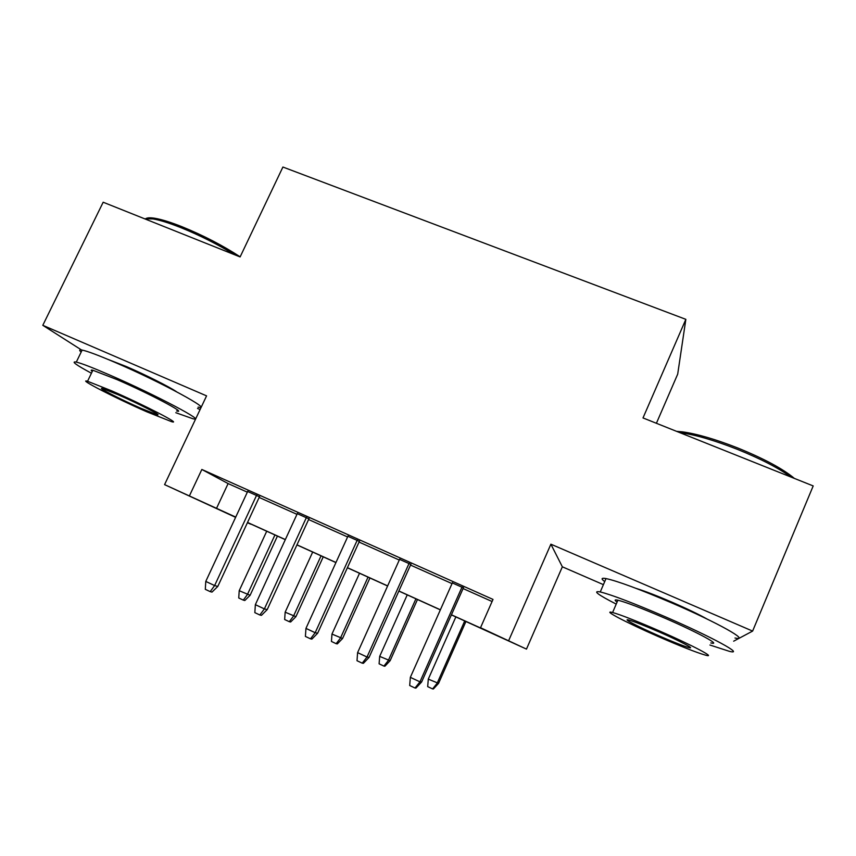 <?xml version="1.0" encoding="UTF-8"?>
<svg xmlns="http://www.w3.org/2000/svg" width="856" height="856" viewBox="0 0 856 856"><rect width="100%" height="100%" fill="white"/><g stroke="black" fill="none" stroke-linecap="round" stroke-linejoin="round"><path stroke-width="1.28" d="M176.454 391.695C169.338 386.794 145.188 374.639 126.41 366.571L107.803 359.327M707.152 619.081C698.849 614.394 687.154 608.787 672.078 602.228C656.98 595.755 645.007 591.143 636.158 588.404M250.712 524.182L247.416 522.695L250.787 524.011M235.614 517.345L164.577 484.624L235.732 517.099M197.522 408.419L200.101 409.543M656.402 423.281L677.695 374.136L685.849 319.341L282.908 167.038L240.108 256.939L103.169 202.23L42.8 325.312L82.026 350.307M733.656 641.187L752.617 631.086L550.89 544.191L562.349 566.811L603.405 584.637M562.349 566.811L526.472 649.105L451.39 614.875M685.849 319.341L643.006 417.931L813.2 485.93L752.617 631.086M259.454 496.78L247.651 491.505M308.909 518.864L297.278 513.664M359.36 541.388L347.911 536.284M410.837 564.382L399.581 559.364M451.433 614.79L490.21 632.349L480.526 627.716L493.003 599.414L201.845 469.463L228.113 483.576L247.341 492.168M259.143 497.443L296.968 514.338M308.599 519.538L347.6 536.958M359.049 542.073L399.271 560.049M410.527 565.078L452.022 583.621M463.075 588.553L492.072 601.511M463.385 587.858L452.332 582.925M164.577 484.624L206.574 395.868L42.8 325.312M201.845 469.463L189.411 495.87M480.526 627.716L526.472 649.105M550.89 544.191L508.732 640.481M235.689 517.185L228.038 513.718L235.668 517.238M440.348 609.879L398.853 591.079M387.597 585.986L347.375 567.763M335.927 562.585L296.936 544.919M285.305 539.655L247.491 522.524M247.534 522.438L285.348 539.569M296.968 544.833L335.969 562.499M347.418 567.678L387.64 585.9M398.885 590.993L440.391 609.782M228.113 483.576L216.504 508.389M462.101 586.874L419.954 681.847L421.623 681.986L415.973 688.063L415.021 688.01L419.954 681.847L410.345 677.342L452.492 582.572M421.623 681.986L463.535 587.516M415.021 688.01L409.692 685.506L410.345 677.342M438.561 683.377L433.404 688.962L432.601 688.92L427.69 686.619L428.3 679.118L438.561 683.377L465.932 621.467M432.601 688.92L437.149 683.259L464.722 620.921M428.3 679.118L455.863 616.909M676.55 431.338L682.596 431.863C697.116 433.906 715.488 439.267 737.712 447.966C764.151 458.741 783.047 468.895 794.411 478.429M791.126 477.113C778.553 468.029 760.567 458.741 737.155 449.261C714.353 440.337 695.521 434.816 680.67 432.719L679.718 432.601M709.934 645.028L729.408 651.341C745.448 655.343 712.053 637.035 665.818 617.015C633.643 603.17 611.783 594.813 600.259 591.945C592.309 590.512 597.627 594.567 616.213 604.101M734.994 638.009C751.193 641.54 718.045 622.804 671.8 602.945C639.625 589.228 617.7 581.096 606.027 578.57C601.276 577.725 600.837 578.742 604.721 581.598M617.09 602.068C614.255 600.099 614.522 599.478 617.893 600.195C626.325 602.314 642.107 608.359 665.24 618.321C698.164 632.584 722.336 645.788 710.812 642.931M657.504 636.222C680.467 646.248 696.517 652.572 705.654 655.204C717.05 658.382 692.739 645.456 659.816 631.086C636.682 621.049 620.942 614.854 612.596 612.511C601.244 609.472 626.335 622.59 657.504 636.222M659.377 632.06C644.493 625.597 634.317 621.584 628.85 620.044C621.542 618.075 637.613 626.506 657.89 635.366C672.709 641.829 683.002 645.884 688.791 647.553C696.131 649.576 680.381 641.23 659.377 632.06M145.317 219.072C146.526 217.702 149.736 217.445 154.957 218.291C161.731 219.457 170.697 222.25 181.879 226.68C203.246 235.389 222.678 245.437 240.161 256.821M234.747 254.799C217.745 244.367 199.705 235.272 180.637 227.546C169.167 222.999 159.976 220.131 153.042 218.933L144.685 218.815M175.79 412.699L192.675 418.67C208.736 423.11 155.824 394.948 109.514 374.939C92.726 367.663 81.652 363.383 76.302 362.088C70.791 361.114 75.842 364.827 91.432 373.237M198.143 407.124C214.375 411.158 161.795 382.45 115.474 362.591C98.675 355.379 87.569 351.206 82.144 350.072C79.244 349.537 78.913 350.2 81.17 352.073M92.277 371.483C90.629 370.209 90.822 369.792 92.876 370.252L116.919 379.55C149.821 393.781 188.095 414.09 176.614 410.966M146.89 411.843L171.532 421.655C182.895 425.058 144.407 405.113 111.515 390.775L87.547 381.262C76.58 378.202 116.138 398.436 146.89 411.843M118.171 394.744L102.656 388.581C95.54 386.57 120.899 399.57 140.962 408.312L156.755 414.604C164.042 416.754 139.121 403.872 118.171 394.744M409.147 563.227L367.021 657.023L369.096 657.355L363.404 663.325L362.227 663.165L367.021 657.023L357.605 652.614L399.741 559.022M369.096 657.355L410.987 564.051M362.227 663.165L357.005 660.714L357.605 652.614M357.284 540.061L315.179 632.712L317.63 633.237L311.905 639.09L310.514 638.833L315.179 632.712L305.956 628.39L348.06 535.942M317.63 633.237L359.509 541.056M310.514 638.833L305.399 636.425L305.956 628.39M306.469 517.377L264.386 608.905L267.211 609.6L261.444 615.357L259.85 614.993L264.386 608.905L255.356 604.668L297.428 513.332M267.211 609.6L309.059 518.533M259.85 614.993L254.842 612.639L255.356 604.668M256.661 495.132L214.621 585.568L217.799 586.435L211.999 592.095L210.202 591.635L214.621 585.568L205.772 581.417L247.801 491.173M217.799 586.435L259.614 496.448M210.202 591.635L205.301 589.324L205.772 581.417M390.111 660.725L384.911 666.214L383.927 666.086L379.101 663.817L379.679 656.381L390.111 660.725L417.471 599.521M383.927 666.086L388.356 660.447L415.92 598.815M379.679 656.381L407.231 594.877M342.571 638.501L337.339 643.905L336.162 643.68L331.443 641.465L331.968 634.071L342.571 638.501L369.92 577.982M336.162 643.68L340.485 638.062L368.037 577.126M331.968 634.071L359.52 573.263M295.909 616.684L290.644 622.002L289.296 621.691L284.663 619.519L285.155 612.19L295.909 616.684L323.247 556.839M289.296 621.691L293.522 616.095L321.054 555.844M285.155 612.19L312.686 552.056M250.113 595.284L244.827 600.505L243.307 600.12L238.749 597.98L239.209 590.704L250.113 595.284L277.43 536.091M243.307 600.12L247.416 594.546L274.937 534.957M239.209 590.704L266.719 531.234M689.219 646.537L688.791 647.553M617.893 600.195L612.596 612.511M600.259 591.945L606.027 578.57M682.596 431.863L680.67 432.719M145.723 219.232L146.076 218.515M157.076 413.93L156.755 414.604M92.876 370.252L87.547 381.262M76.302 362.088L82.144 350.072M154.957 218.291L153.042 218.933"/></g></svg>
